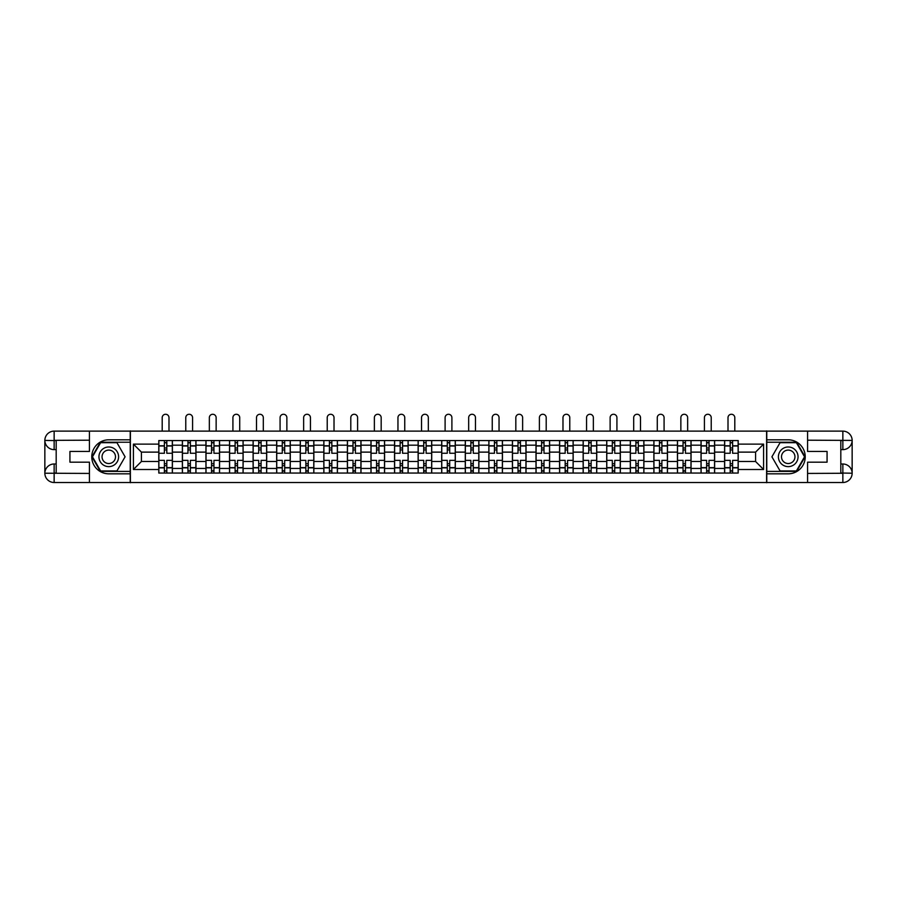 <?xml version="1.0" encoding="UTF-8"?>
<svg xmlns="http://www.w3.org/2000/svg" width="897" height="897" viewBox="0 0 897 897"><rect width="100%" height="100%" fill="white"/><g stroke="black" fill="none" stroke-linecap="round" stroke-linejoin="round"><path stroke-width="1.35" d="M85.35 482.508L811.65 482.508M811.65 431.121L85.35 431.121M182.371 473.055L182.371 445.17L172.403 445.17L172.403 473.055M172.403 445.17L172.403 440.562M182.371 445.17L182.371 440.562M195.972 440.562L195.972 473.055M205.951 473.055L205.951 440.562M219.552 440.562L219.552 473.055M229.52 473.055L229.52 440.562M243.121 440.562L243.121 473.055M253.1 473.055L253.1 440.562M266.701 440.562L266.701 473.055M276.668 473.055L276.668 440.562M290.269 440.562L290.269 473.055M300.248 473.055L300.248 440.562M313.849 440.562L313.849 473.055M323.828 473.055L323.828 440.562M337.429 440.562L337.429 473.055M347.397 473.055L347.397 440.562M360.998 440.562L360.998 473.055M370.977 473.055L370.977 440.562M384.578 440.562L384.578 473.055M394.545 473.055L394.545 440.562M408.146 440.562L408.146 473.055M418.125 473.055L418.125 440.562M431.726 440.562L431.726 473.055M441.694 473.055L441.694 440.562M455.306 440.562L455.306 473.055M465.274 473.055L465.274 440.562M478.875 440.562L478.875 473.055M488.854 473.055L488.854 440.562M502.455 440.562L502.455 473.055M512.422 473.055L512.422 440.562M526.023 440.562L526.023 473.055M536.002 473.055L536.002 440.562M549.603 440.562L549.603 473.055M559.571 473.055L559.571 440.562M573.172 440.562L573.172 473.055M583.151 473.055L583.151 440.562M596.752 440.562L596.752 473.055M606.731 473.055L606.731 440.562M620.332 440.562L620.332 473.055M630.299 473.055L630.299 440.562M643.9 440.562L643.9 473.055M653.879 473.055L653.879 440.562M667.48 440.562L667.48 473.055M677.448 473.055L677.448 440.562M691.049 440.562L691.049 473.055M701.028 473.055L701.028 440.562M714.629 440.562L714.629 473.055M724.597 473.055L724.597 440.562M724.597 461.495L714.629 461.495M701.028 461.495L691.049 461.495M677.448 461.495L667.48 461.495M653.879 461.495L643.9 461.495M630.299 461.495L620.332 461.495M606.731 461.495L596.752 461.495M583.151 461.495L573.172 461.495M559.571 461.495L549.603 461.495M536.002 461.495L526.023 461.495M512.422 461.495L502.455 461.495M488.854 461.495L478.875 461.495M465.274 461.495L455.306 461.495M441.694 461.495L431.726 461.495M418.125 461.495L408.146 461.495M394.545 461.495L384.578 461.495M370.977 461.495L360.998 461.495M347.397 461.495L337.429 461.495M323.828 461.495L313.849 461.495M300.248 461.495L290.269 461.495M276.668 461.495L266.701 461.495M253.1 461.495L243.121 461.495M229.52 461.495L219.552 461.495M205.951 461.495L195.972 461.495M182.371 461.495L172.403 461.495M724.597 452.122L714.629 452.122M701.028 452.122L691.049 452.122M677.448 452.122L667.48 452.122M653.879 452.122L643.9 452.122M630.299 452.122L620.332 452.122M606.731 452.122L596.752 452.122M583.151 452.122L573.172 452.122M559.571 452.122L549.603 452.122M536.002 452.122L526.023 452.122M512.422 452.122L502.455 452.122M488.854 452.122L478.875 452.122M465.274 452.122L455.306 452.122M441.694 452.122L431.726 452.122M418.125 452.122L408.146 452.122M394.545 452.122L384.578 452.122M370.977 452.122L360.998 452.122M347.397 452.122L337.429 452.122M323.828 452.122L313.849 452.122M300.248 452.122L290.269 452.122M276.668 452.122L266.701 452.122M253.1 452.122L243.121 452.122M229.52 452.122L219.552 452.122M205.951 452.122L195.972 452.122M182.371 452.122L172.403 452.122M141.423 461.495L158.791 461.495L158.791 452.122L141.423 452.122L141.423 461.495L133.406 469.501L133.406 444.116L158.791 444.116L158.791 452.122M738.209 452.122L738.209 461.495L755.577 461.495L755.577 452.122L738.209 452.122L738.209 440.562L158.791 440.562L158.791 444.116M738.209 444.116L763.594 444.116L763.594 469.501L738.209 469.501L738.209 461.495M158.791 461.495L158.791 473.055L738.209 473.055L738.209 469.501M158.791 469.501L133.406 469.501M766.61 482.732L766.61 430.896M130.39 482.732L130.39 430.896M166.808 470.79L164.386 470.79M164.386 442.838L166.808 442.838M190.377 470.79L187.966 470.79M187.966 442.838L190.377 442.838M213.957 470.79L211.535 470.79M211.535 442.838L213.957 442.838M237.537 470.79L235.115 470.79M235.115 442.838L237.537 442.838M261.105 470.79L258.695 470.79M258.695 442.838L261.105 442.838M284.685 470.79L282.263 470.79M282.263 442.838L284.685 442.838M308.254 470.79L305.843 470.79M305.843 442.838L308.254 442.838M331.834 470.79L329.412 470.79M329.412 442.838L331.834 442.838M355.403 470.79L352.992 470.79M352.992 442.838L355.403 442.838M378.983 470.79L376.561 470.79M376.561 442.838L378.983 442.838M402.562 470.79L400.14 470.79M400.14 442.838L402.562 442.838M426.131 470.79L423.72 470.79M423.72 442.838L426.131 442.838M449.711 470.79L447.289 470.79M447.289 442.838L449.711 442.838M473.28 470.79L470.869 470.79M470.869 442.838L473.28 442.838M496.86 470.79L494.438 470.79M494.438 442.838L496.86 442.838M520.439 470.79L518.018 470.79M518.018 442.838L520.439 442.838M544.008 470.79L541.597 470.79M541.597 442.838L544.008 442.838M567.588 470.79L565.166 470.79M565.166 442.838L567.588 442.838M591.157 470.79L588.746 470.79M588.746 442.838L591.157 442.838M614.737 470.79L612.315 470.79M612.315 442.838L614.737 442.838M638.305 470.79L635.895 470.79M635.895 442.838L638.305 442.838M661.885 470.79L659.463 470.79M659.463 442.838L661.885 442.838M685.465 470.79L683.043 470.79M683.043 442.838L685.465 442.838M709.034 470.79L706.623 470.79M706.623 442.838L709.034 442.838M732.614 470.79L730.192 470.79M730.192 442.838L732.614 442.838M133.406 444.116L141.423 452.122M755.577 461.495L763.594 469.501M755.577 452.122L763.594 444.116M172.325 473.055L172.325 453.265L166.808 453.265L166.808 440.562M164.386 440.562L164.386 453.265L158.87 453.265L158.87 440.562M168.995 430.896L168.995 417.666A3.397 3.397 0 0 0 165.597 414.268A3.397 3.397 0 0 0 162.2 417.666L162.2 430.896M172.325 453.265L172.325 440.562M158.87 473.055L158.87 460.363L164.386 460.363L164.386 473.055M166.808 473.055L166.808 460.363L172.325 460.363M164.386 449.935L166.808 449.935M158.87 460.363L158.87 453.265M166.808 463.693L164.386 463.693M166.808 471.093L164.386 471.093M164.386 465.655L166.808 465.655M166.808 447.973L164.386 447.973M164.386 442.535L166.808 442.535M56.186 449.632L54.145 449.632A9.295 9.295 0 0 1 44.85 440.416A9.295 9.295 0 0 1 54.145 431.121L130.233 431.121L130.233 439.81L108.772 439.81A16.998 16.998 0 0 0 91.774 456.808A16.998 16.998 0 0 0 108.772 473.818L130.233 473.818L130.233 482.508L54.145 482.508A9.295 9.295 0 0 1 44.85 473.212A9.295 9.295 0 0 1 54.145 463.996L56.186 463.996M130.233 473.818L130.233 439.81M89.431 431.121L89.431 451.449L69.932 451.449L69.932 462.179L89.431 462.179L89.431 482.508M54.145 449.632A9.295 9.295 0 0 1 44.85 440.416L54.145 440.562L54.145 449.632A9.295 9.295 0 0 1 44.85 440.416L44.85 473.212L89.431 473.437M54.145 473.437L54.145 482.508A9.295 9.295 0 0 1 44.85 473.212A9.295 9.295 0 0 1 54.145 463.996L54.145 473.055L56.186 473.055L56.186 440.562L54.145 440.562M130.233 442.232L100.352 442.232L91.931 456.808L100.352 471.396L130.233 471.396M840.814 463.996L842.855 463.996A9.295 9.295 0 0 1 852.15 473.212A9.295 9.295 0 0 1 842.855 482.508L766.767 482.508L766.767 473.818L788.228 473.818A16.998 16.998 0 0 0 805.226 456.808A16.998 16.998 0 0 0 788.228 439.81L766.767 439.81L766.767 431.121L842.855 431.121A9.295 9.295 0 0 1 852.15 440.416A9.295 9.295 0 0 1 842.855 449.632L840.814 449.632M766.767 439.81L766.767 473.818M807.569 482.508L807.569 462.179L827.068 462.179L827.068 451.449L807.569 451.449L807.569 431.121M842.855 463.996A9.295 9.295 0 0 1 852.15 473.212L842.855 473.055L842.855 463.996A9.295 9.295 0 0 1 852.15 473.212L852.15 440.416L807.569 440.192M842.855 440.192L842.855 431.121A9.295 9.295 0 0 1 852.15 440.416A9.295 9.295 0 0 1 842.855 449.632L842.855 440.562L840.814 440.562L840.814 473.055L842.855 473.055M766.767 471.396L796.648 471.396L805.069 456.808L796.648 442.232L766.767 442.232M98.95 456.808A9.822 9.822 0 0 0 108.772 466.631A9.822 9.822 0 0 0 118.595 456.808A9.822 9.822 0 0 0 108.772 446.986A9.822 9.822 0 0 0 98.95 456.808M102.045 456.808A6.728 6.728 0 0 0 108.772 463.536A6.728 6.728 0 0 0 115.5 456.808A6.728 6.728 0 0 0 108.772 450.092A6.728 6.728 0 0 0 102.045 456.808M116.935 442.681L125.087 456.808L116.935 470.936L100.621 470.936L92.458 456.808L100.621 442.681L116.935 442.681M778.405 456.808A9.822 9.822 0 0 0 788.228 466.631A9.822 9.822 0 0 0 798.05 456.808A9.822 9.822 0 0 0 788.228 446.986A9.822 9.822 0 0 0 778.405 456.808M781.5 456.808A6.728 6.728 0 0 0 788.228 463.536A6.728 6.728 0 0 0 794.955 456.808A6.728 6.728 0 0 0 788.228 450.092A6.728 6.728 0 0 0 781.5 456.808M796.379 442.681L804.542 456.808L796.379 470.936L780.065 470.936L771.913 456.808L780.065 442.681L796.379 442.681M195.894 473.055L195.894 453.265L190.377 453.265L190.377 440.562M187.966 440.562L187.966 453.265L182.45 453.265L182.45 440.562M192.575 430.896L192.575 417.666A3.397 3.397 0 0 0 189.177 414.268A3.397 3.397 0 0 0 185.769 417.666L185.769 430.896M195.894 453.265L195.894 440.562M182.45 473.055L182.45 460.363L187.966 460.363L187.966 473.055M190.377 473.055L190.377 460.363L195.894 460.363M187.966 449.935L190.377 449.935M182.45 460.363L182.45 453.265M190.377 463.693L187.966 463.693M190.377 471.093L187.966 471.093M187.966 465.655L190.377 465.655M190.377 447.973L187.966 447.973M187.966 442.535L190.377 442.535M219.473 473.055L219.473 453.265L213.957 453.265L213.957 440.562M211.535 440.562L211.535 453.265L206.018 453.265L206.018 440.562M216.143 430.896L216.143 417.666A3.397 3.397 0 0 0 212.746 414.268A3.397 3.397 0 0 0 209.349 417.666L209.349 430.896M219.473 453.265L219.473 440.562M206.018 473.055L206.018 460.363L211.535 460.363L211.535 473.055M213.957 473.055L213.957 460.363L219.473 460.363M211.535 449.935L213.957 449.935M206.018 460.363L206.018 453.265M213.957 463.693L211.535 463.693M213.957 471.093L211.535 471.093M211.535 465.655L213.957 465.655M213.957 447.973L211.535 447.973M211.535 442.535L213.957 442.535M243.053 473.055L243.053 453.265L237.537 453.265L237.537 440.562M235.115 440.562L235.115 453.265L229.598 453.265L229.598 440.562M239.723 430.896L239.723 417.666A3.397 3.397 0 0 0 236.326 414.268A3.397 3.397 0 0 0 232.917 417.666L232.917 430.896M243.053 453.265L243.053 440.562M229.598 473.055L229.598 460.363L235.115 460.363L235.115 473.055M237.537 473.055L237.537 460.363L243.053 460.363M235.115 449.935L237.537 449.935M229.598 460.363L229.598 453.265M237.537 463.693L235.115 463.693M237.537 471.093L235.115 471.093M235.115 465.655L237.537 465.655M237.537 447.973L235.115 447.973M235.115 442.535L237.537 442.535M266.622 473.055L266.622 453.265L261.105 453.265L261.105 440.562M258.695 440.562L258.695 453.265L253.178 453.265L253.178 440.562M263.303 430.896L263.303 417.666A3.397 3.397 0 0 0 259.895 414.268A3.397 3.397 0 0 0 256.497 417.666L256.497 430.896M266.622 453.265L266.622 440.562M253.178 473.055L253.178 460.363L258.695 460.363L258.695 473.055M261.105 473.055L261.105 460.363L266.622 460.363M258.695 449.935L261.105 449.935M253.178 460.363L253.178 453.265M261.105 463.693L258.695 463.693M261.105 471.093L258.695 471.093M258.695 465.655L261.105 465.655M261.105 447.973L258.695 447.973M258.695 442.535L261.105 442.535M290.202 473.055L290.202 453.265L284.685 453.265L284.685 440.562M282.263 440.562L282.263 453.265L276.747 453.265L276.747 440.562M286.872 430.896L286.872 417.666A3.397 3.397 0 0 0 283.474 414.268A3.397 3.397 0 0 0 280.077 417.666L280.077 430.896M290.202 453.265L290.202 440.562M276.747 473.055L276.747 460.363L282.263 460.363L282.263 473.055M284.685 473.055L284.685 460.363L290.202 460.363M282.263 449.935L284.685 449.935M276.747 460.363L276.747 453.265M284.685 463.693L282.263 463.693M284.685 471.093L282.263 471.093M282.263 465.655L284.685 465.655M284.685 447.973L282.263 447.973M282.263 442.535L284.685 442.535M313.771 473.055L313.771 453.265L308.254 453.265L308.254 440.562M305.843 440.562L305.843 453.265L300.327 453.265L300.327 440.562M310.452 430.896L310.452 417.666A3.397 3.397 0 0 0 307.054 414.268A3.397 3.397 0 0 0 303.646 417.666L303.646 430.896M313.771 453.265L313.771 440.562M300.327 473.055L300.327 460.363L305.843 460.363L305.843 473.055M308.254 473.055L308.254 460.363L313.771 460.363M305.843 449.935L308.254 449.935M300.327 460.363L300.327 453.265M308.254 463.693L305.843 463.693M308.254 471.093L305.843 471.093M305.843 465.655L308.254 465.655M308.254 447.973L305.843 447.973M305.843 442.535L308.254 442.535M337.35 473.055L337.35 453.265L331.834 453.265L331.834 440.562M329.412 440.562L329.412 453.265L323.895 453.265L323.895 440.562M334.02 430.896L334.02 417.666A3.397 3.397 0 0 0 330.623 414.268A3.397 3.397 0 0 0 327.226 417.666L327.226 430.896M337.35 453.265L337.35 440.562M323.895 473.055L323.895 460.363L329.412 460.363L329.412 473.055M331.834 473.055L331.834 460.363L337.35 460.363M329.412 449.935L331.834 449.935M323.895 460.363L323.895 453.265M331.834 463.693L329.412 463.693M331.834 471.093L329.412 471.093M329.412 465.655L331.834 465.655M331.834 447.973L329.412 447.973M329.412 442.535L331.834 442.535M360.919 473.055L360.919 453.265L355.403 453.265L355.403 440.562M352.992 440.562L352.992 453.265L347.475 453.265L347.475 440.562M357.6 430.896L357.6 417.666A3.397 3.397 0 0 0 354.203 414.268A3.397 3.397 0 0 0 350.794 417.666L350.794 430.896M360.919 453.265L360.919 440.562M347.475 473.055L347.475 460.363L352.992 460.363L352.992 473.055M355.403 473.055L355.403 460.363L360.919 460.363M352.992 449.935L355.403 449.935M347.475 460.363L347.475 453.265M355.403 463.693L352.992 463.693M355.403 471.093L352.992 471.093M352.992 465.655L355.403 465.655M355.403 447.973L352.992 447.973M352.992 442.535L355.403 442.535M384.499 473.055L384.499 453.265L378.983 453.265L378.983 440.562M376.561 440.562L376.561 453.265L371.044 453.265L371.044 440.562M381.18 430.896L381.18 417.666A3.397 3.397 0 0 0 377.772 414.268A3.397 3.397 0 0 0 374.374 417.666L374.374 430.896M384.499 453.265L384.499 440.562M371.044 473.055L371.044 460.363L376.561 460.363L376.561 473.055M378.983 473.055L378.983 460.363L384.499 460.363M376.561 449.935L378.983 449.935M371.044 460.363L371.044 453.265M378.983 463.693L376.561 463.693M378.983 471.093L376.561 471.093M376.561 465.655L378.983 465.655M378.983 447.973L376.561 447.973M376.561 442.535L378.983 442.535M408.079 473.055L408.079 453.265L402.562 453.265L402.562 440.562M400.14 440.562L400.14 453.265L394.624 453.265L394.624 440.562M404.749 430.896L404.749 417.666A3.397 3.397 0 0 0 401.351 414.268A3.397 3.397 0 0 0 397.954 417.666L397.954 430.896M408.079 453.265L408.079 440.562M394.624 473.055L394.624 460.363L400.14 460.363L400.14 473.055M402.562 473.055L402.562 460.363L408.079 460.363M400.14 449.935L402.562 449.935M394.624 460.363L394.624 453.265M402.562 463.693L400.14 463.693M402.562 471.093L400.14 471.093M400.14 465.655L402.562 465.655M402.562 447.973L400.14 447.973M400.14 442.535L402.562 442.535M431.648 473.055L431.648 453.265L426.131 453.265L426.131 440.562M423.72 440.562L423.72 453.265L418.204 453.265L418.204 440.562M428.329 430.896L428.329 417.666A3.397 3.397 0 0 0 424.92 414.268A3.397 3.397 0 0 0 421.523 417.666L421.523 430.896M431.648 453.265L431.648 440.562M418.204 473.055L418.204 460.363L423.72 460.363L423.72 473.055M426.131 473.055L426.131 460.363L431.648 460.363M423.72 449.935L426.131 449.935M418.204 460.363L418.204 453.265M426.131 463.693L423.72 463.693M426.131 471.093L423.72 471.093M423.72 465.655L426.131 465.655M426.131 447.973L423.72 447.973M423.72 442.535L426.131 442.535M455.228 473.055L455.228 453.265L449.711 453.265L449.711 440.562M447.289 440.562L447.289 453.265L441.773 453.265L441.773 440.562M451.897 430.896L451.897 417.666A3.397 3.397 0 0 0 448.5 414.268A3.397 3.397 0 0 0 445.103 417.666L445.103 430.896M455.228 453.265L455.228 440.562M441.773 473.055L441.773 460.363L447.289 460.363L447.289 473.055M449.711 473.055L449.711 460.363L455.228 460.363M447.289 449.935L449.711 449.935M441.773 460.363L441.773 453.265M449.711 463.693L447.289 463.693M449.711 471.093L447.289 471.093M447.289 465.655L449.711 465.655M449.711 447.973L447.289 447.973M447.289 442.535L449.711 442.535M478.796 473.055L478.796 453.265L473.28 453.265L473.28 440.562M470.869 440.562L470.869 453.265L465.352 453.265L465.352 440.562M475.477 430.896L475.477 417.666A3.397 3.397 0 0 0 472.08 414.268A3.397 3.397 0 0 0 468.671 417.666L468.671 430.896M478.796 453.265L478.796 440.562M465.352 473.055L465.352 460.363L470.869 460.363L470.869 473.055M473.28 473.055L473.28 460.363L478.796 460.363M470.869 449.935L473.28 449.935M465.352 460.363L465.352 453.265M473.28 463.693L470.869 463.693M473.28 471.093L470.869 471.093M470.869 465.655L473.28 465.655M473.28 447.973L470.869 447.973M470.869 442.535L473.28 442.535M502.376 473.055L502.376 453.265L496.86 453.265L496.86 440.562M494.438 440.562L494.438 453.265L488.921 453.265L488.921 440.562M499.046 430.896L499.046 417.666A3.397 3.397 0 0 0 495.649 414.268A3.397 3.397 0 0 0 492.251 417.666L492.251 430.896M502.376 453.265L502.376 440.562M488.921 473.055L488.921 460.363L494.438 460.363L494.438 473.055M496.86 473.055L496.86 460.363L502.376 460.363M494.438 449.935L496.86 449.935M488.921 460.363L488.921 453.265M496.86 463.693L494.438 463.693M496.86 471.093L494.438 471.093M494.438 465.655L496.86 465.655M496.86 447.973L494.438 447.973M494.438 442.535L496.86 442.535M525.956 473.055L525.956 453.265L520.439 453.265L520.439 440.562M518.018 440.562L518.018 453.265L512.501 453.265L512.501 440.562M522.626 430.896L522.626 417.666A3.397 3.397 0 0 0 519.228 414.268A3.397 3.397 0 0 0 515.82 417.666L515.82 430.896M525.956 453.265L525.956 440.562M512.501 473.055L512.501 460.363L518.018 460.363L518.018 473.055M520.439 473.055L520.439 460.363L525.956 460.363M518.018 449.935L520.439 449.935M512.501 460.363L512.501 453.265M520.439 463.693L518.018 463.693M520.439 471.093L518.018 471.093M518.018 465.655L520.439 465.655M520.439 447.973L518.018 447.973M518.018 442.535L520.439 442.535M549.525 473.055L549.525 453.265L544.008 453.265L544.008 440.562M541.597 440.562L541.597 453.265L536.081 453.265L536.081 440.562M546.206 430.896L546.206 417.666A3.397 3.397 0 0 0 542.797 414.268A3.397 3.397 0 0 0 539.4 417.666L539.4 430.896M549.525 453.265L549.525 440.562M536.081 473.055L536.081 460.363L541.597 460.363L541.597 473.055M544.008 473.055L544.008 460.363L549.525 460.363M541.597 449.935L544.008 449.935M536.081 460.363L536.081 453.265M544.008 463.693L541.597 463.693M544.008 471.093L541.597 471.093M541.597 465.655L544.008 465.655M544.008 447.973L541.597 447.973M541.597 442.535L544.008 442.535M573.105 473.055L573.105 453.265L567.588 453.265L567.588 440.562M565.166 440.562L565.166 453.265L559.65 453.265L559.65 440.562M569.774 430.896L569.774 417.666A3.397 3.397 0 0 0 566.377 414.268A3.397 3.397 0 0 0 562.98 417.666L562.98 430.896M573.105 453.265L573.105 440.562M559.65 473.055L559.65 460.363L565.166 460.363L565.166 473.055M567.588 473.055L567.588 460.363L573.105 460.363M565.166 449.935L567.588 449.935M559.65 460.363L559.65 453.265M567.588 463.693L565.166 463.693M567.588 471.093L565.166 471.093M565.166 465.655L567.588 465.655M567.588 447.973L565.166 447.973M565.166 442.535L567.588 442.535M596.673 473.055L596.673 453.265L591.157 453.265L591.157 440.562M588.746 440.562L588.746 453.265L583.229 453.265L583.229 440.562M593.354 430.896L593.354 417.666A3.397 3.397 0 0 0 589.946 414.268A3.397 3.397 0 0 0 586.548 417.666L586.548 430.896M596.673 453.265L596.673 440.562M583.229 473.055L583.229 460.363L588.746 460.363L588.746 473.055M591.157 473.055L591.157 460.363L596.673 460.363M588.746 449.935L591.157 449.935M583.229 460.363L583.229 453.265M591.157 463.693L588.746 463.693M591.157 471.093L588.746 471.093M588.746 465.655L591.157 465.655M591.157 447.973L588.746 447.973M588.746 442.535L591.157 442.535M620.253 473.055L620.253 453.265L614.737 453.265L614.737 440.562M612.315 440.562L612.315 453.265L606.798 453.265L606.798 440.562M616.923 430.896L616.923 417.666A3.397 3.397 0 0 0 613.526 414.268A3.397 3.397 0 0 0 610.128 417.666L610.128 430.896M620.253 453.265L620.253 440.562M606.798 473.055L606.798 460.363L612.315 460.363L612.315 473.055M614.737 473.055L614.737 460.363L620.253 460.363M612.315 449.935L614.737 449.935M606.798 460.363L606.798 453.265M614.737 463.693L612.315 463.693M614.737 471.093L612.315 471.093M612.315 465.655L614.737 465.655M614.737 447.973L612.315 447.973M612.315 442.535L614.737 442.535M643.822 473.055L643.822 453.265L638.305 453.265L638.305 440.562M635.895 440.562L635.895 453.265L630.378 453.265L630.378 440.562M640.503 430.896L640.503 417.666A3.397 3.397 0 0 0 637.105 414.268A3.397 3.397 0 0 0 633.697 417.666L633.697 430.896M643.822 453.265L643.822 440.562M630.378 473.055L630.378 460.363L635.895 460.363L635.895 473.055M638.305 473.055L638.305 460.363L643.822 460.363M635.895 449.935L638.305 449.935M630.378 460.363L630.378 453.265M638.305 463.693L635.895 463.693M638.305 471.093L635.895 471.093M635.895 465.655L638.305 465.655M638.305 447.973L635.895 447.973M635.895 442.535L638.305 442.535M667.402 473.055L667.402 453.265L661.885 453.265L661.885 440.562M659.463 440.562L659.463 453.265L653.947 453.265L653.947 440.562M664.083 430.896L664.083 417.666A3.397 3.397 0 0 0 660.674 414.268A3.397 3.397 0 0 0 657.277 417.666L657.277 430.896M667.402 453.265L667.402 440.562M653.947 473.055L653.947 460.363L659.463 460.363L659.463 473.055M661.885 473.055L661.885 460.363L667.402 460.363M659.463 449.935L661.885 449.935M653.947 460.363L653.947 453.265M661.885 463.693L659.463 463.693M661.885 471.093L659.463 471.093M659.463 465.655L661.885 465.655M661.885 447.973L659.463 447.973M659.463 442.535L661.885 442.535M690.982 473.055L690.982 453.265L685.465 453.265L685.465 440.562M683.043 440.562L683.043 453.265L677.527 453.265L677.527 440.562M687.651 430.896L687.651 417.666A3.397 3.397 0 0 0 684.254 414.268A3.397 3.397 0 0 0 680.857 417.666L680.857 430.896M690.982 453.265L690.982 440.562M677.527 473.055L677.527 460.363L683.043 460.363L683.043 473.055M685.465 473.055L685.465 460.363L690.982 460.363M683.043 449.935L685.465 449.935M677.527 460.363L677.527 453.265M685.465 463.693L683.043 463.693M685.465 471.093L683.043 471.093M683.043 465.655L685.465 465.655M685.465 447.973L683.043 447.973M683.043 442.535L685.465 442.535M714.55 473.055L714.55 453.265L709.034 453.265L709.034 440.562M706.623 440.562L706.623 453.265L701.106 453.265L701.106 440.562M711.231 430.896L711.231 417.666A3.397 3.397 0 0 0 707.823 414.268A3.397 3.397 0 0 0 704.425 417.666L704.425 430.896M714.55 453.265L714.55 440.562M701.106 473.055L701.106 460.363L706.623 460.363L706.623 473.055M709.034 473.055L709.034 460.363L714.55 460.363M706.623 449.935L709.034 449.935M701.106 460.363L701.106 453.265M709.034 463.693L706.623 463.693M709.034 471.093L706.623 471.093M706.623 465.655L709.034 465.655M709.034 447.973L706.623 447.973M706.623 442.535L709.034 442.535M738.13 473.055L738.13 453.265L732.614 453.265L732.614 440.562M730.192 440.562L730.192 453.265L724.675 453.265L724.675 440.562M734.8 430.896L734.8 417.666A3.397 3.397 0 0 0 731.403 414.268A3.397 3.397 0 0 0 728.005 417.666L728.005 430.896M738.13 453.265L738.13 440.562M724.675 473.055L724.675 460.363L730.192 460.363L730.192 473.055M732.614 473.055L732.614 460.363L738.13 460.363M730.192 449.935L732.614 449.935M724.675 460.363L724.675 453.265M732.614 463.693L730.192 463.693M732.614 471.093L730.192 471.093M730.192 465.655L732.614 465.655M732.614 447.973L730.192 447.973M730.192 442.535L732.614 442.535M701.028 445.17L691.049 445.17M677.448 445.17L667.48 445.17M653.879 445.17L643.9 445.17M630.299 445.17L620.332 445.17M606.731 445.17L596.752 445.17M583.151 445.17L573.172 445.17M559.571 445.17L549.603 445.17M536.002 445.17L526.023 445.17M512.422 445.17L502.455 445.17M488.854 445.17L478.875 445.17M465.274 445.17L455.306 445.17M441.694 445.17L431.726 445.17M418.125 445.17L408.146 445.17M394.545 445.17L384.578 445.17M370.977 445.17L360.998 445.17M347.397 445.17L337.429 445.17M323.828 445.17L313.849 445.17M300.248 445.17L290.269 445.17M276.668 445.17L266.701 445.17M253.1 445.17L243.121 445.17M229.52 445.17L219.552 445.17M205.951 445.17L195.972 445.17M724.597 445.17L714.629 445.17M701.028 468.447L691.049 468.447M677.448 468.447L667.48 468.447M653.879 468.447L643.9 468.447M630.299 468.447L620.332 468.447M606.731 468.447L596.752 468.447M583.151 468.447L573.172 468.447M559.571 468.447L549.603 468.447M536.002 468.447L526.023 468.447M512.422 468.447L502.455 468.447M488.854 468.447L478.875 468.447M465.274 468.447L455.306 468.447M441.694 468.447L431.726 468.447M418.125 468.447L408.146 468.447M394.545 468.447L384.578 468.447M370.977 468.447L360.998 468.447M347.397 468.447L337.429 468.447M323.828 468.447L313.849 468.447M300.248 468.447L290.269 468.447M276.668 468.447L266.701 468.447M253.1 468.447L243.121 468.447M229.52 468.447L219.552 468.447M205.951 468.447L195.972 468.447M182.371 468.447L172.403 468.447M724.597 468.447L714.629 468.447M172.325 445.775L166.808 445.775M164.386 445.775L158.87 445.775M164.386 445.977L158.87 445.977M164.386 467.64L158.87 467.64M164.386 467.842L158.87 467.842M172.325 467.842L166.808 467.842M172.325 445.977L166.808 445.977M172.325 467.64L166.808 467.64M89.431 440.192L53.932 440.349M44.85 473.212A9.295 9.295 0 0 1 54.145 463.996M44.85 440.416A9.295 9.295 0 0 1 54.145 431.121L54.145 440.192M807.569 473.437L843.068 473.268M852.15 440.416A9.295 9.295 0 0 1 842.855 449.632M852.15 473.212A9.295 9.295 0 0 1 842.855 482.508L842.855 473.437M195.894 445.775L190.377 445.775M187.966 445.775L182.45 445.775M187.966 445.977L182.45 445.977M187.966 467.64L182.45 467.64M187.966 467.842L182.45 467.842M195.894 467.842L190.377 467.842M195.894 445.977L190.377 445.977M195.894 467.64L190.377 467.64M219.473 445.775L213.957 445.775M211.535 445.775L206.018 445.775M211.535 445.977L206.018 445.977M211.535 467.64L206.018 467.64M211.535 467.842L206.018 467.842M219.473 467.842L213.957 467.842M219.473 445.977L213.957 445.977M219.473 467.64L213.957 467.64M243.053 445.775L237.537 445.775M235.115 445.775L229.598 445.775M235.115 445.977L229.598 445.977M235.115 467.64L229.598 467.64M235.115 467.842L229.598 467.842M243.053 467.842L237.537 467.842M243.053 445.977L237.537 445.977M243.053 467.64L237.537 467.64M266.622 445.775L261.105 445.775M258.695 445.775L253.178 445.775M258.695 445.977L253.178 445.977M258.695 467.64L253.178 467.64M258.695 467.842L253.178 467.842M266.622 467.842L261.105 467.842M266.622 445.977L261.105 445.977M266.622 467.64L261.105 467.64M290.202 445.775L284.685 445.775M282.263 445.775L276.747 445.775M282.263 445.977L276.747 445.977M282.263 467.64L276.747 467.64M282.263 467.842L276.747 467.842M290.202 467.842L284.685 467.842M290.202 445.977L284.685 445.977M290.202 467.64L284.685 467.64M313.771 445.775L308.254 445.775M305.843 445.775L300.327 445.775M305.843 445.977L300.327 445.977M305.843 467.64L300.327 467.64M305.843 467.842L300.327 467.842M313.771 467.842L308.254 467.842M313.771 445.977L308.254 445.977M313.771 467.64L308.254 467.64M337.35 445.775L331.834 445.775M329.412 445.775L323.895 445.775M329.412 445.977L323.895 445.977M329.412 467.64L323.895 467.64M329.412 467.842L323.895 467.842M337.35 467.842L331.834 467.842M337.35 445.977L331.834 445.977M337.35 467.64L331.834 467.64M360.919 445.775L355.403 445.775M352.992 445.775L347.475 445.775M352.992 445.977L347.475 445.977M352.992 467.64L347.475 467.64M352.992 467.842L347.475 467.842M360.919 467.842L355.403 467.842M360.919 445.977L355.403 445.977M360.919 467.64L355.403 467.64M384.499 445.775L378.983 445.775M376.561 445.775L371.044 445.775M376.561 445.977L371.044 445.977M376.561 467.64L371.044 467.64M376.561 467.842L371.044 467.842M384.499 467.842L378.983 467.842M384.499 445.977L378.983 445.977M384.499 467.64L378.983 467.64M408.079 445.775L402.562 445.775M400.14 445.775L394.624 445.775M400.14 445.977L394.624 445.977M400.14 467.64L394.624 467.64M400.14 467.842L394.624 467.842M408.079 467.842L402.562 467.842M408.079 445.977L402.562 445.977M408.079 467.64L402.562 467.64M431.648 445.775L426.131 445.775M423.72 445.775L418.204 445.775M423.72 445.977L418.204 445.977M423.72 467.64L418.204 467.64M423.72 467.842L418.204 467.842M431.648 467.842L426.131 467.842M431.648 445.977L426.131 445.977M431.648 467.64L426.131 467.64M455.228 445.775L449.711 445.775M447.289 445.775L441.773 445.775M447.289 445.977L441.773 445.977M447.289 467.64L441.773 467.64M447.289 467.842L441.773 467.842M455.228 467.842L449.711 467.842M455.228 445.977L449.711 445.977M455.228 467.64L449.711 467.64M478.796 445.775L473.28 445.775M470.869 445.775L465.352 445.775M470.869 445.977L465.352 445.977M470.869 467.64L465.352 467.64M470.869 467.842L465.352 467.842M478.796 467.842L473.28 467.842M478.796 445.977L473.28 445.977M478.796 467.64L473.28 467.64M502.376 445.775L496.86 445.775M494.438 445.775L488.921 445.775M494.438 445.977L488.921 445.977M494.438 467.64L488.921 467.64M494.438 467.842L488.921 467.842M502.376 467.842L496.86 467.842M502.376 445.977L496.86 445.977M502.376 467.64L496.86 467.64M525.956 445.775L520.439 445.775M518.018 445.775L512.501 445.775M518.018 445.977L512.501 445.977M518.018 467.64L512.501 467.64M518.018 467.842L512.501 467.842M525.956 467.842L520.439 467.842M525.956 445.977L520.439 445.977M525.956 467.64L520.439 467.64M549.525 445.775L544.008 445.775M541.597 445.775L536.081 445.775M541.597 445.977L536.081 445.977M541.597 467.64L536.081 467.64M541.597 467.842L536.081 467.842M549.525 467.842L544.008 467.842M549.525 445.977L544.008 445.977M549.525 467.64L544.008 467.64M573.105 445.775L567.588 445.775M565.166 445.775L559.65 445.775M565.166 445.977L559.65 445.977M565.166 467.64L559.65 467.64M565.166 467.842L559.65 467.842M573.105 467.842L567.588 467.842M573.105 445.977L567.588 445.977M573.105 467.64L567.588 467.64M596.673 445.775L591.157 445.775M588.746 445.775L583.229 445.775M588.746 445.977L583.229 445.977M588.746 467.64L583.229 467.64M588.746 467.842L583.229 467.842M596.673 467.842L591.157 467.842M596.673 445.977L591.157 445.977M596.673 467.64L591.157 467.64M620.253 445.775L614.737 445.775M612.315 445.775L606.798 445.775M612.315 445.977L606.798 445.977M612.315 467.64L606.798 467.64M612.315 467.842L606.798 467.842M620.253 467.842L614.737 467.842M620.253 445.977L614.737 445.977M620.253 467.64L614.737 467.64M643.822 445.775L638.305 445.775M635.895 445.775L630.378 445.775M635.895 445.977L630.378 445.977M635.895 467.64L630.378 467.64M635.895 467.842L630.378 467.842M643.822 467.842L638.305 467.842M643.822 445.977L638.305 445.977M643.822 467.64L638.305 467.64M667.402 445.775L661.885 445.775M659.463 445.775L653.947 445.775M659.463 445.977L653.947 445.977M659.463 467.64L653.947 467.64M659.463 467.842L653.947 467.842M667.402 467.842L661.885 467.842M667.402 445.977L661.885 445.977M667.402 467.64L661.885 467.64M690.982 445.775L685.465 445.775M683.043 445.775L677.527 445.775M683.043 445.977L677.527 445.977M683.043 467.64L677.527 467.64M683.043 467.842L677.527 467.842M690.982 467.842L685.465 467.842M690.982 445.977L685.465 445.977M690.982 467.64L685.465 467.64M714.55 445.775L709.034 445.775M706.623 445.775L701.106 445.775M706.623 445.977L701.106 445.977M706.623 467.64L701.106 467.64M706.623 467.842L701.106 467.842M714.55 467.842L709.034 467.842M714.55 445.977L709.034 445.977M714.55 467.64L709.034 467.64M738.13 445.775L732.614 445.775M730.192 445.775L724.675 445.775M730.192 445.977L724.675 445.977M730.192 467.64L724.675 467.64M730.192 467.842L724.675 467.842M738.13 467.842L732.614 467.842M738.13 445.977L732.614 445.977M738.13 467.64L732.614 467.64"/></g></svg>
